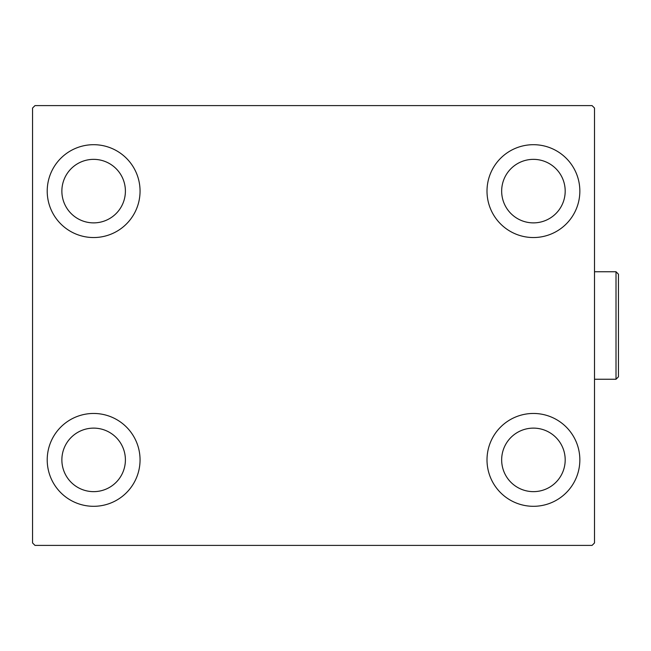 <?xml version="1.0" encoding="UTF-8"?>
<svg xmlns="http://www.w3.org/2000/svg" width="651" height="651" viewBox="0 0 651 651"><rect width="100%" height="100%" fill="white"/><g stroke="black" fill="none" stroke-linecap="round" stroke-linejoin="round"><path stroke-width="0.98" d="M47.214 459.883A46.424 46.424 0 0 1 93.63 413.458A46.424 46.424 0 0 1 140.055 459.883A46.424 46.424 0 0 1 93.63 506.307A46.424 46.424 0 0 1 47.214 459.883M487.005 191.117A46.424 46.424 0 0 1 533.421 144.693A46.424 46.424 0 0 1 579.846 191.117A46.424 46.424 0 0 1 533.421 237.542A46.424 46.424 0 0 1 487.005 191.117M487.005 459.883A46.424 46.424 0 0 1 533.421 413.458A46.424 46.424 0 0 1 579.846 459.883A46.424 46.424 0 0 1 533.421 506.307A46.424 46.424 0 0 1 487.005 459.883M47.214 191.117A46.424 46.424 0 0 1 93.63 144.693A46.424 46.424 0 0 1 140.055 191.117A46.424 46.424 0 0 1 93.63 237.542A46.424 46.424 0 0 1 47.214 191.117M61.869 191.117A31.761 31.761 0 0 1 93.63 159.357A31.761 31.761 0 0 1 125.399 191.117A31.761 31.761 0 0 1 93.63 222.878A31.761 31.761 0 0 1 61.869 191.117M501.661 459.883A31.761 31.761 0 0 1 533.421 428.122A31.761 31.761 0 0 1 565.19 459.883A31.761 31.761 0 0 1 533.421 491.643A31.761 31.761 0 0 1 501.661 459.883M501.661 191.117A31.761 31.761 0 0 1 533.421 159.357A31.761 31.761 0 0 1 565.19 191.117A31.761 31.761 0 0 1 533.421 222.878A31.761 31.761 0 0 1 501.661 191.117M61.869 459.883A31.761 31.761 0 0 1 93.63 428.122A31.761 31.761 0 0 1 125.399 459.883A31.761 31.761 0 0 1 93.63 491.643A31.761 31.761 0 0 1 61.869 459.883M592.06 105.6L34.991 105.6L32.55 108.05L32.55 542.95L34.991 545.4L592.06 545.4L594.509 542.95L594.509 108.05L592.06 105.6M616.009 271.744L618.45 274.193L618.45 376.807L616.009 379.256L616.009 271.744L594.509 271.744M616.009 379.256L594.509 379.256"/></g></svg>
